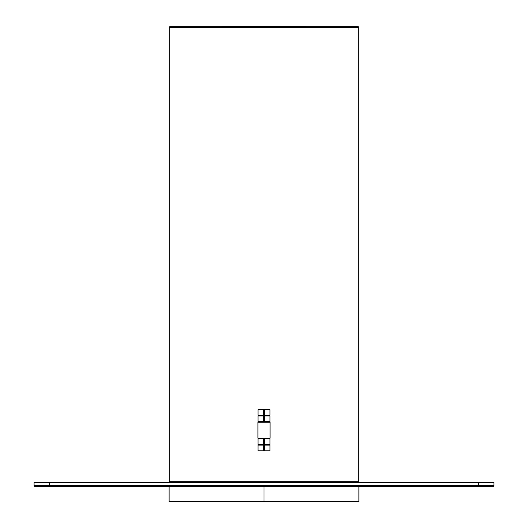 <?xml version="1.0" encoding="UTF-8"?>
<svg xmlns="http://www.w3.org/2000/svg" width="528" height="528" viewBox="0 0 528 528"><rect width="100%" height="100%" fill="white"/><g stroke="black" fill="none" stroke-linecap="round" stroke-linejoin="round"><path stroke-width="0.79" d="M221.971 26.4L306.029 26.4C310.22 26.4 310.22 26.4 306.029 26.4L221.971 26.4C217.78 26.4 217.78 26.4 221.971 26.4M358.73 27.423L169.27 27.423L169.27 481.734L358.73 481.734L358.73 27.423A0.719 0.719 0 0 0 358.017 26.71L326.641 26.71M169.27 27.423A0.719 0.719 0 0 1 169.983 26.71L358.017 26.71M200.858 26.71L356.176 26.71M327.142 26.71L326.594 26.71M323.189 26.71L323.915 26.71M329.558 482.143L329.558 481.734M329.67 481.734L329.67 482.143M358.888 486.235L358.888 501.6L169.112 501.6L169.112 486.235M264 486.235L264 501.6L264.02 486.235M49.441 486.235L34.591 486.235A0.515 0.515 0 0 1 34.082 485.727L34.082 482.651L493.918 482.651L493.918 485.727A0.515 0.515 0 0 1 493.409 486.235L49.441 486.235L49.441 485.727L34.082 485.727M493.409 486.235A0.515 0.515 90 0 0 493.918 485.727A0.515 0.515 90 0 1 493.409 486.235L478.559 486.235L478.559 485.727L49.441 485.727L49.441 482.143L493.409 482.143A0.515 0.515 0 0 1 493.918 482.651A0.515 0.515 0 0 0 493.409 482.143M34.591 482.143L49.441 482.143L34.591 482.143A0.515 0.515 -90 0 0 34.082 482.651A0.515 0.515 -90 0 1 34.591 482.143M264.37 415.312L264.37 409.669L269.973 409.662L269.973 415.312L264.37 415.312M264.37 409.669L269.973 409.662M258.027 415.312L258.027 409.662L263.63 409.669L263.63 415.312L258.027 415.312M258.027 409.662L263.63 409.669M258.027 421.588L258.027 415.932L263.63 415.939L263.63 421.582L258.027 421.588M269.973 445.124L269.973 450.773L264.37 450.767L264.37 445.124L269.973 445.124M263.63 450.767L258.027 450.773L258.027 445.124L263.63 445.124L263.63 450.767M264.37 444.497L264.37 438.854L269.973 438.847L269.973 444.497L264.37 444.497M263.63 444.497L258.027 444.497L258.027 438.847L263.63 438.854L263.63 444.497M264.37 421.582L264.37 415.939L269.973 415.932L269.973 421.588L264.37 421.582M270.065 438.247L257.935 438.247L257.935 422.189L270.065 422.189L270.065 438.247M478.559 482.143L478.559 485.727L493.918 485.727M171.29 481.734L171.29 482.143M356.71 481.734L356.71 482.143"/></g></svg>
